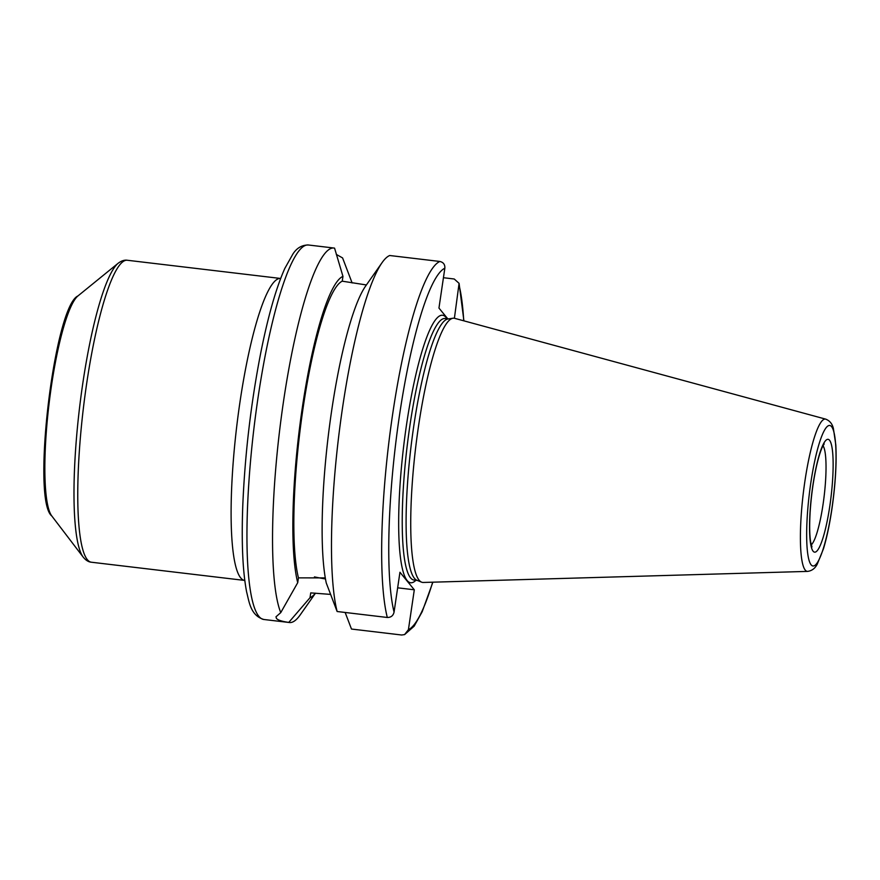 <?xml version="1.0" encoding="UTF-8"?>
<svg xmlns="http://www.w3.org/2000/svg" width="880" height="880" viewBox="0 0 880 880"><rect width="100%" height="100%" fill="white"/><g stroke="black" fill="none" stroke-linecap="round" stroke-linejoin="round"><path stroke-width="1.32" d="M244.783 580.448L244.728 580.437A152.053 26.103 96.8 0 1 240.735 577.918A152.053 26.103 96.8 0 1 240.009 401.797A152.053 26.103 96.8 0 1 280.599 278.465L127.248 260.249A152.053 26.103 -83.2 0 0 84.942 395.813A152.053 26.103 -83.2 0 0 87.395 559.702A152.053 26.103 -83.2 0 0 91.377 562.221C88.517 561.99 85.811 560.307 83.248 557.183A150.293 25.806 96.8 0 0 83.501 557.502M325.479 578.952A48.191 7.744 8.4 0 1 314.446 576.917M330.605 594.407L310.739 592.889L310.024 597.696L288.761 622.402C282.029 621.467 277.937 620.136 276.463 618.442L275.979 616.814L280.753 612.623L297.726 582.67L298.441 577.863L325.303 577.896M337.128 611.512A188.562 32.373 -83.2 0 1 339.768 427.801A188.562 32.373 -83.2 0 1 382.03 262.702L365.618 286.055A162.184 27.841 -83.2 0 0 329.703 424.589A162.184 27.841 -83.2 0 0 326.26 582.967L337.128 611.512L387.31 617.474C390.973 617.496 393.217 615.703 394.064 612.117L399.949 572.264L414.304 589.798L408.419 629.651L404.591 634.59L401.665 635.008L351.483 629.046L345.158 612.469M414.304 589.798L397.65 587.818M280.753 612.623A188.562 32.373 -83.2 0 1 283.294 402.886A188.562 32.373 -83.2 0 1 333.916 248.028A188.562 32.373 -83.2 0 1 334.576 248.149L342.958 276.375A162.184 27.841 -83.2 0 0 302.335 407.528A162.184 27.841 -83.2 0 0 297.726 582.67M336.314 254.419L342.584 257.928A188.562 32.373 -83.2 0 1 342.617 258.016A188.562 32.373 -83.2 0 1 342.639 258.071M315.469 593.186L300.234 614.856A188.562 32.373 -83.2 0 1 289.432 622.523A188.562 32.373 -83.2 0 1 288.761 622.402M298.441 577.863A157.432 27.027 -83.2 0 1 303.039 408.397A157.432 27.027 -83.2 0 1 342.243 281.182L342.958 276.375M366.388 284.955L342.243 281.182M382.03 262.702A188.562 32.373 -83.2 0 1 389.697 255.508L439.879 261.47C443.421 262.306 445.071 264.55 444.84 268.213L438.955 308.066L447.766 318.824M342.584 257.928L352.132 282.953M443.443 277.717L454.234 279.004L459.085 283.349L454.399 318.274M315.392 593.186A162.184 27.841 -83.2 0 1 310.024 597.696M807.609 571.395L423.236 582.461A133.045 22.847 -83.2 0 1 421.608 582.164A133.045 22.847 -83.2 0 1 419.155 580.228A133.045 22.847 -83.2 0 1 416.614 439.901A133.045 22.847 -83.2 0 1 452.958 318.23A133.045 22.847 -83.2 0 1 454.608 318.318L825.693 419.133C829.741 420.706 832.315 423.841 833.404 428.549L835.813 444.895C836.737 463.078 835.45 484.407 831.941 508.871C829.62 524.447 826.804 537.735 823.482 548.724L817.311 564.036C815.144 568.37 811.91 570.823 807.609 571.395A76.692 13.167 -83.2 0 1 805.255 570.108A76.692 13.167 -83.2 0 1 804.155 486.486A76.692 13.167 -83.2 0 1 825.693 419.133M421.608 582.164L416.856 580.25A131.692 22.616 -83.2 0 1 414.436 578.325A131.692 22.616 -83.2 0 1 411.917 439.428A131.692 22.616 -83.2 0 1 447.898 318.989L452.958 318.23M51.788 515.966A112.497 19.316 -83.2 0 1 49.016 404.074A112.497 19.316 -83.2 0 1 77.924 295.955L118.162 263.252A150.293 25.806 96.8 0 0 79.552 407.704A150.293 25.806 96.8 0 0 83.248 557.183L51.788 515.966C31.229 500.071 54.362 306.284 77.924 295.955M289.432 622.523L263.846 619.487A188.562 32.373 -83.2 0 1 258.896 616.352A188.562 32.373 -83.2 0 1 255.86 413.116A188.562 32.373 -83.2 0 1 308.33 244.992L333.916 248.028M387.31 617.474A188.562 32.373 -83.2 0 1 392.689 413.93A188.562 32.373 -83.2 0 1 439.879 261.47M394.064 612.117A182.578 31.35 -83.2 0 1 399.432 415.712A182.578 31.35 -83.2 0 1 444.84 268.213M831.875 508.695A70.774 12.155 -83.2 0 1 807.224 549.23A70.774 12.155 -83.2 0 1 824.89 429.539A70.774 12.155 -83.2 0 1 831.875 508.695M417.362 580.459L414.029 580.052A131.692 22.616 -83.2 0 1 410.575 577.874A131.692 22.616 -83.2 0 1 408.452 435.919A131.692 22.616 -83.2 0 1 445.093 318.505L448.437 318.901M415.91 580.283A134.684 23.122 -83.2 0 1 403.667 446.204A134.684 23.122 -83.2 0 1 446.985 318.725M459.206 285.747A182.578 31.35 -83.2 0 1 463.727 320.804M432.685 582.186A182.578 31.35 -83.2 0 1 408.419 629.651M823.02 445.731A50.886 8.734 -83.2 0 1 823.053 504.383A50.886 8.734 -83.2 0 1 811.239 544.918M829.796 506.165A56.87 9.768 -83.2 0 1 809.996 538.736A56.87 9.768 -83.2 0 1 824.197 442.563A56.87 9.768 -83.2 0 1 829.796 506.165M118.162 263.252C121.385 260.821 124.41 259.82 127.248 260.249M244.728 580.437L91.377 562.221M404.591 634.601L414.161 626.175L422.202 611.699L432.872 582.186M463.914 320.848L459.085 283.349M263.846 619.487C250.448 615.483 249.183 601.788 246.598 591.8C242.693 571.252 241.417 542.509 242.781 505.593C244.948 453.904 251.02 402.611 260.975 351.714C268.279 315.403 276.243 287.617 284.856 268.356L292.897 254.045C296.736 248.039 301.873 245.014 308.33 244.992M811.965 546.942L810.634 541.915C809.545 534.93 809.38 524.887 810.161 511.764C811.261 495.352 813.417 479.952 816.64 465.575C818.807 456.313 820.897 449.779 822.899 445.962L824.197 443.927"/></g></svg>
